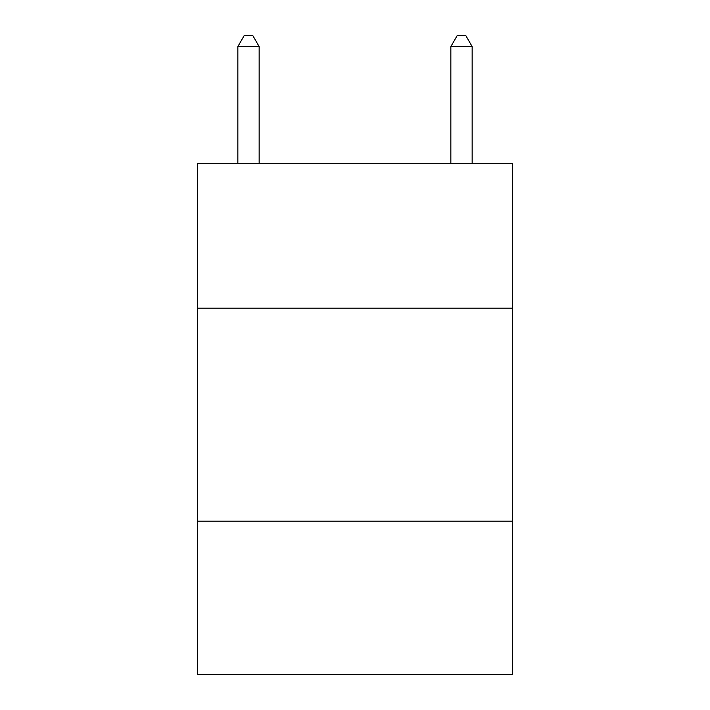 <?xml version="1.0" encoding="UTF-8"?>
<svg xmlns="http://www.w3.org/2000/svg" width="710" height="710" viewBox="0 0 710 710"><rect width="100%" height="100%" fill="white"/><g stroke="black" fill="none" stroke-linecap="round" stroke-linejoin="round"><path stroke-width="1.06" d="M512.62 308.14L512.62 163.3L197.38 163.3L197.38 308.14L512.62 308.14L512.62 674.5L197.38 674.5L197.38 308.14M512.62 521.14L197.38 521.14M259.15 163.3L259.15 46.576L237.85 46.576L237.85 163.3M237.85 46.576L244.24 35.5L252.76 35.5L259.15 46.576M472.15 163.3L472.15 46.576L450.85 46.576L450.85 163.3M450.85 46.576L457.24 35.5L465.76 35.5L472.15 46.576"/></g></svg>
